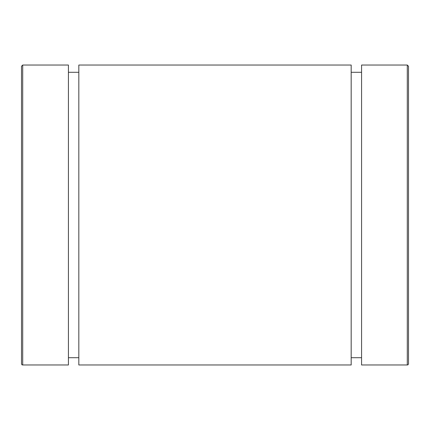 <?xml version="1.0" encoding="UTF-8"?>
<svg xmlns="http://www.w3.org/2000/svg" width="430" height="430" viewBox="0 0 430 430"><rect width="100%" height="100%" fill="white"/><g stroke="black" fill="none" stroke-linecap="round" stroke-linejoin="round"><path stroke-width="0.64" d="M408.5 363.753L408.5 66.247L407.291 65.037L407.291 364.962A1.209 1.209 0 0 0 408.5 363.753M407.291 65.037L361.576 65.037L361.576 364.962L407.291 364.962M22.709 364.962A1.209 1.209 0 0 1 21.5 363.753L21.5 66.247L22.709 65.037L68.424 65.037L68.424 364.962L22.709 364.962L22.709 65.037M21.5 118.25L21.5 311.75M78.824 65.037L78.824 364.962L351.176 364.962L351.176 65.037L78.824 65.037M68.424 357.706L78.824 357.706M68.424 72.294L78.824 72.294M351.176 357.706L361.576 357.706M351.176 72.294L361.576 72.294"/></g></svg>
